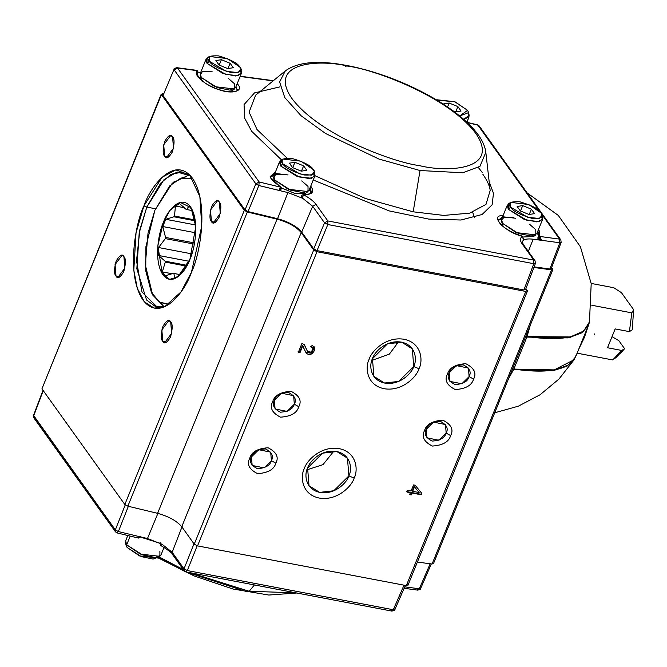 <?xml version="1.0" encoding="UTF-8"?>
<svg xmlns="http://www.w3.org/2000/svg" width="667" height="667" viewBox="0 0 667 667"><rect width="100%" height="100%" fill="white"/><g stroke="black" fill="none" stroke-linecap="round" stroke-linejoin="round"><path stroke-width="1" d="M301.192 196.69L301.326 197.29L301.968 195.097L301.176 196.715M197.14 71.336L197.874 72.561L197.365 73.378C195.915 72.645 197.065 74.762 200.825 79.723C205.236 83.642 211.164 86.885 218.609 89.461C233.967 94.522 238.953 89.887 237.66 89.737M288.019 174.929L275.179 173.453L270.694 176.63M270.735 176.647L274.229 174.929L270.327 177.322M309.48 189.245L310.789 192.913L309.48 189.245M311.281 191.971L310.43 188.394M515.791 218.259L502.851 216.792L498.457 220.052M498.507 219.968L502.001 218.251L498.099 220.644M537.252 232.566L538.561 236.243L537.252 232.566M538.961 235.576L537.986 231.391M236.493 85.168L237.827 84.409L237.21 83.617L237.827 84.409C244.122 91.146 231.808 94.589 219.001 89.661C206.378 86.285 192.171 74.187 197.274 71.169L197.14 70.669L177.497 68.017L259.163 181.983L280.615 187.16L279.948 186.552L280.107 187.335L279.948 186.552L280.107 187.335L279.948 186.552L270.285 177.205L275.463 171.886L270.285 177.205L280.615 187.16L281.224 188.327L278.864 190.345L280.615 187.16L259.163 181.983L258.863 185.518L278.848 190.387L280.098 190.512L280.724 189.895M302.818 194.981L303.793 194.581C311.964 194.706 314.474 192.179 311.331 186.993L310.005 187.76L311.331 186.993L310.722 186.201L311.331 186.993C314.474 192.179 311.964 194.706 303.793 194.581L303.277 194.656C309.28 197.824 313.523 201.067 315.991 204.394L327.847 220.935L533.825 260.113L521.969 243.572C519.71 240.278 519.901 237.877 522.544 236.36L521.744 236.035L521.244 236.527L521.744 236.035C506.862 232.883 490.245 216.708 500.842 215.699C490.245 216.708 506.862 232.883 521.744 236.035M498.432 220.477L502.568 216.842M538.519 236.293L539.795 235.976L539.103 230.315L537.769 231.082L539.103 230.315L538.486 229.523L539.103 230.315L539.928 236.477L559.571 239.128L541.996 214.599L559.571 239.128L560.822 239.895L559.571 239.128L539.928 236.477L541.496 240.295L559.813 242.763L559.571 239.128L559.813 242.763L560.997 241.888L559.813 242.763L541.496 240.295L539.795 235.976L538.427 236.468L538.653 237.294L539.928 236.477L538.653 237.294L541.479 240.337L533.15 239.22L528.331 251.467L533.15 239.22C528.564 238.628 525.313 238.978 523.378 240.27L522.544 236.36C519.901 237.877 519.71 240.278 521.969 243.572L523.228 244.339L521.969 243.572L533.825 260.113L535.084 260.889L533.825 260.113L327.847 220.935L327.83 224.529L533.808 263.707L533.825 260.113L533.808 263.707L535.259 262.881L533.808 263.707L327.83 224.529L327.847 220.935L315.991 204.394L312.681 206.253L324.537 222.803L327.847 220.935L324.537 222.803L327.83 224.529L317.017 250.625L523.912 289.97L533.808 263.707L523.912 289.97L525.363 289.144M503.235 215.208L500.842 215.699L503.235 215.208M273.111 80.89L240.12 76.455L273.111 80.89M539.545 211.181L477.906 125.163L467.325 122.603L477.906 125.163L539.545 211.181M489.178 181.799L493.48 193.33L492.129 204.802L482.108 214.491L460.98 220.01L428.781 219.093L389.245 210.922L313.24 179.998L389.245 210.922L428.781 219.093L460.98 220.01L482.108 214.491L492.129 204.802L493.48 193.33L489.178 181.799M281.566 159.963L251.717 131.357L244.689 118.217L244.055 104.602L254.502 92.905L280.057 86.835L254.502 92.905L244.055 104.602L244.689 118.217L251.717 131.357L281.749 160.097M551.234 268.684L561.155 242.438L560.822 239.895L479.164 125.93L477.589 124.871L467.017 122.319M538.427 236.468L541.479 240.337L533.15 239.22C528.564 238.628 525.313 238.978 523.378 240.27L523.52 239.803M537.827 231.157L538.936 235.651L537.785 237.986M525.513 289.703L535.418 263.432L535.084 260.889L523.228 244.339L522.194 241.704L523.42 240.187M312.681 206.253L315.991 204.394C313.523 201.067 309.28 197.824 303.277 194.656L302.576 198.232L312.681 206.253L301.701 232.099L313.732 248.891L324.537 222.803L312.681 206.253L302.576 198.232L303.277 194.656L301.968 195.097L301.751 196.29L302.56 198.274L287.944 192.58L277.555 218.701C288.678 221.794 296.723 226.255 301.701 232.099L312.681 206.253M310.055 187.836L311.164 192.329C310.78 193.789 308.221 194.489 303.477 194.439L303.793 194.581M196.415 70.31L176.905 67.684C174.454 68.351 173.503 68.893 174.054 69.293L163.048 95.506L174.054 69.293L163.048 95.506L245.022 209.913L255.845 183.85L259.163 181.983L177.497 68.017L174.187 69.885L255.845 183.85L258.863 185.518L259.163 181.983L255.845 183.85L174.187 69.885L177.497 68.017L196.415 70.31L197.557 70.869L197.941 72.453L197.374 73.862M197.34 73.453L197.874 72.561L197.557 70.869M197.874 72.561L197.274 71.169C192.171 74.187 206.378 86.285 219.001 89.661C231.808 94.589 244.122 91.146 237.827 84.409L237.385 84.417M345.506 66.517L347.307 65.574C363.565 68.701 380.273 73.712 397.44 80.615C424.179 91.537 446.115 104.31 463.265 118.934C477.055 130.965 484.576 142.088 485.826 152.309L479.965 166.341L462.781 172.761L420.027 170.527L462.781 172.761L479.965 166.341L485.826 152.309L490.17 190.512L485.968 204.427L469.668 213.148L443.788 215.408L413.19 211.814L365.549 198.549L314.916 175.671L365.549 198.549L413.19 211.814L443.788 215.408L469.668 213.148L485.968 204.427L490.17 190.512C489.736 186.026 487.294 180.607 482.841 174.254M286.985 158.004L257.02 129.556L249.099 112.123L255.578 95.248L249.099 112.123L257.02 129.556L286.985 158.004M478.356 167.492L482.166 172.386M534.117 266.875L549.891 269.001L559.813 242.763L549.891 269.001L551.084 268.126M537.844 237.886L538.202 238.869L540.787 240.195L537.752 238.152M522.544 236.36L523.395 240.228L523.762 238.511M523.378 240.27L522.228 241.621M281.241 188.819L280.499 190.403L279.531 190.504L278.864 190.345L281.224 188.327L280.615 187.16L278.864 190.345L258.863 185.518L248.041 211.581L277.555 218.701L287.944 192.58L278.848 190.387L287.944 192.58L302.56 198.274L301.751 196.29L301.326 197.29L302.56 198.274L301.159 196.94M281.224 188.327L280.615 187.16M196.49 70.318L197.657 71.703M198.024 72.103L200.675 72.453L198.024 72.103M237.277 90.32L235.976 86.66L237.269 90.404M420.027 170.527L378.931 159.046L325.471 133.45L301.134 115.775L284.767 97.574L279.606 81.891L285.326 70.894L279.606 81.891L284.767 97.574L301.134 115.775L325.471 133.45L378.931 159.046L420.027 170.527L413.19 211.814L420.027 170.527M538.402 236.943L538.552 236.318M313.732 248.891L317.017 250.625L327.83 224.529L324.537 222.803L313.732 248.891M245.022 209.913L248.041 211.581L258.863 185.518L255.845 183.85L245.022 209.913M347.307 65.574L348.207 66.208C373.678 69.326 448.174 96.381 475.796 133.408C500.9 169.968 447.774 172.745 419.443 165.624C393.972 162.506 319.468 135.459 291.854 98.424C266.742 61.873 319.868 59.096 348.207 66.208L347.307 65.574C318.709 60.022 298.049 61.798 285.326 70.894L255.578 95.248M348.207 66.208C319.868 59.096 266.742 61.873 291.854 98.424C319.468 135.459 393.972 162.506 419.443 165.624C447.774 172.745 500.9 169.968 475.796 133.408C448.174 96.381 373.678 69.326 348.207 66.208M160.338 543.897L160.847 543.246L160.455 544.255L162.064 544.264L160.889 545.314L162.064 544.264L160.455 544.255M140.245 536.143L139.678 537.452L138.419 538.077L117.092 532.933L115.516 531.874L115.341 529.881L33.675 415.916L33.859 417.909L33.525 415.366L115.341 529.881L115.516 531.874L33.859 417.909L33.525 415.366L43.005 390.287M138.227 537.819L138.352 536.376L118.351 531.557L116.767 532.65L118.351 531.557L115.341 529.881L125.238 504.919L115.341 529.881L118.351 531.557L138.352 536.376L138.227 537.819M173.603 555.052L172.353 554.285L172.169 552.293L162.064 544.264L172.169 552.293L172.353 554.285L184.209 570.827L184.025 568.834L172.169 552.293L182.241 526.271L172.169 552.293L184.025 568.834L184.209 570.827L185.91 571.919L391.888 611.097L391.437 610.78L393.297 609.746L187.319 570.568L185.459 571.602L187.319 570.568L184.025 568.834L194.28 543.063L184.025 568.834L187.319 570.568L393.297 609.746L391.437 610.78M417.175 589.786L419.301 588.794L404.769 586.843L419.301 588.794L417.175 589.786L417.775 590.128L404.144 588.294M35.109 418.684L33.859 417.909M43.238 390.62L33.675 415.916L43.238 390.62M139.586 537.135L138.369 536.335L147.474 538.536L158.104 512.881L147.474 538.536L162.064 544.264L147.474 538.536L138.369 536.335L139.586 537.135M128.581 505.761L118.351 531.557L128.581 505.761M139.044 536.46L138.369 536.335L139.044 536.46M394.747 608.913L393.297 609.746L404.01 585.176L393.297 609.746L394.747 608.913M197.165 545.814L187.319 570.568L197.165 545.814M420.493 587.927L419.301 588.794L420.493 587.927L420.627 588.519C421.177 588.919 420.227 589.453 417.775 590.128M419.301 588.794L430.44 563.173L419.301 588.794M249.175 591.287L295.798 592.813L249.175 591.287L254.419 584.942L249.175 591.287L190.37 572.761L249.175 591.287M159.105 556.928L183.325 569.601L158.988 556.853M158.296 557.504L184.884 571.486L158.296 557.504M185.726 571.877L246.473 591.596L185.726 571.877M239.82 67.042C237.902 63.315 230.849 59.596 218.684 55.903C208.804 55.403 205.686 57.187 209.346 61.247C211.272 64.974 218.317 68.684 230.482 72.378C240.362 72.878 243.48 71.102 239.82 67.042L240.879 69.285L238.036 72.578L226.455 71.386L209.346 61.247L209.321 56.47L227.389 58.579L239.82 67.042M215.875 60.564L221.402 59.696L230.107 63.273L233.292 67.717L227.764 68.584L219.059 65.007L215.875 60.564L219.059 65.007L227.764 68.584L233.292 67.717L230.107 63.273L227.964 68.551L230.107 63.273L221.402 59.696L219.218 65.074L221.402 59.696L215.875 60.564M209.321 56.47L206.995 58.137L207.02 63.34L209.346 61.247L207.02 63.34L225.671 74.387L238.294 75.696L241.387 72.103L240.879 69.285M240.812 70.56L241.254 73.653L235.659 76.005L222.911 73.47L207.02 63.34L206.003 59.338L208.471 57.429M206.003 59.338L200.267 73.462L201.284 77.455L217.175 87.594L229.932 90.128L235.518 87.777L241.254 73.653M228.214 78.306L234.501 83.775L234.534 88.978L214.841 86.677L201.284 77.455L200.142 75.012L200.65 77.831L202.793 81.374M228.197 91.687L232.199 90.645L234.534 88.978M200.142 75.012L202.326 71.694L212.164 71.778M301.717 180.899L308.012 186.368L308.037 191.571L288.344 189.27L274.796 180.048L273.645 177.605L274.154 180.415L276.296 183.967M281.282 187.869L295.122 193.538L305.711 193.23L308.037 191.571M273.645 177.605L275.838 174.287L285.676 174.37M314.315 173.153L314.766 176.246L309.171 178.598L296.423 176.063L280.532 165.925L279.506 161.931L281.983 160.022M279.506 161.931L273.778 176.046L274.796 180.048L290.687 190.178L303.435 192.713L309.029 190.362L314.766 176.246M282.825 159.063L280.499 160.722L280.532 165.925L282.85 163.832L282.825 159.063L300.9 161.172L313.332 169.626L314.382 171.878L311.547 175.171L299.967 173.97L282.85 163.832L280.532 165.925L299.183 176.98L311.797 178.281L314.891 174.687L314.382 171.878M313.332 169.626C311.406 165.9 304.36 162.189 292.188 158.496C282.308 157.996 279.198 159.772 282.85 163.832C284.776 167.559 291.821 171.277 303.994 174.971C313.874 175.471 316.983 173.687 313.332 169.626M289.386 163.157L294.906 162.289L303.618 165.866L306.803 170.31L301.276 171.177L292.563 167.6L289.386 163.157L292.563 167.6L301.276 171.177L306.803 170.31L303.618 165.866L294.906 162.289L289.386 163.157M292.73 167.667L294.906 162.289L292.73 167.667M301.476 171.144L303.618 165.866L301.476 171.144M529.49 224.22L535.776 229.69L535.809 234.892L516.116 232.591L502.568 223.37L501.417 220.927L502.976 225.98M523.42 236.977L533.483 236.552L535.809 234.892M501.417 220.927L503.61 217.609L513.448 217.692M542.088 216.475L542.529 219.568L536.935 221.919L524.187 219.385L508.296 209.246L507.279 205.253L509.755 203.343M507.279 205.253L501.542 219.368L502.568 223.37L518.459 233.5L531.207 236.043L536.802 233.683L542.529 219.568M510.597 202.384L508.271 204.044L508.296 209.246L510.622 207.154L510.597 202.384L528.664 204.494L541.104 212.956L542.154 215.199L539.311 218.493L527.739 217.292L510.622 207.154L508.296 209.246L526.947 220.302L539.57 221.602L542.663 218.009L542.154 215.199M541.104 212.956C539.178 209.221 532.133 205.511 519.96 201.818C510.08 201.317 506.97 203.101 510.622 207.154C512.548 210.889 519.593 214.599 531.766 218.292C541.646 218.793 544.756 217.008 541.104 212.956M517.15 206.478L522.678 205.611L531.391 209.188L534.567 213.632L529.048 214.499L520.335 210.922L517.15 206.478L520.335 210.922L529.048 214.499L534.567 213.632L531.391 209.188L522.678 205.611L517.15 206.478M520.493 210.989L522.678 205.611L520.493 210.989M529.248 214.466L531.391 209.188L529.248 214.466M468.576 113.882L469.026 116.975L463.707 119.318L469.151 115.424L468.643 112.606L459.705 115.941L467.592 110.363L468.643 112.606M436.777 100.05L455.161 101.901L467.592 110.363L454.627 101.684L437.085 99.792M443.647 103.894L449.166 103.026L457.879 106.595L461.064 111.039L455.536 111.906L453.285 110.989L455.536 111.906L461.064 111.039L457.879 106.595L449.166 103.026L443.647 103.894L444.239 104.719L443.647 103.894M447.574 106.945L449.166 103.026L447.574 106.945M455.736 111.873L457.879 106.595L455.736 111.873M139.328 536.568L160.422 543.38M127.806 535.518L125.654 540.829L126.672 544.831L130.215 536.101L126.672 544.831L142.563 554.961L155.311 557.495L160.905 555.144L164.074 547.34M160.489 543.38L139.912 536.918M126.03 545.197L127.089 547.44L139.52 555.903L157.587 558.012L159.913 556.345L140.22 554.052L126.672 544.831L125.521 542.379L126.03 545.197M159.888 551.15L159.913 556.345M158.438 557.053L153.068 559.071L141.404 556.645L127.089 547.44L126.096 543.922M161.397 94.639L41.946 388.819L124.837 504.502L244.297 210.322L161.256 94.064L41.946 388.819L161.397 94.639L162.598 93.764L163.365 93.872L161.397 94.639L244.297 210.322L247.315 211.998L277.055 219.16C288.177 222.244 296.231 226.713 301.209 232.558L313.698 249.992L316.992 251.726L525.779 291.437L527.23 290.604L525.888 288.719L527.38 291.179L407.929 585.351M552.735 268.993L551.534 269.86L432.083 564.04L417.384 562.056L432.083 564.04L551.534 269.86L533.892 267.475L551.534 269.86L552.735 268.993L551.676 267.517L552.876 269.56L433.425 563.74M472.686 212.281L474.47 217.517M527.23 290.604L525.779 291.437L406.328 585.618L197.54 545.898L316.992 251.726L313.698 249.992L194.247 544.172L197.54 545.898L406.328 585.618L525.779 291.437L316.992 251.726L197.54 545.898L194.247 544.172L313.698 249.992L301.209 232.558C296.231 226.713 288.177 222.244 277.055 219.16L247.315 211.998L244.297 210.322L124.837 504.502L127.856 506.178L247.315 211.998L127.856 506.178L157.595 513.332L277.055 219.16L157.595 513.332C168.726 516.425 176.78 520.894 181.757 526.738L301.209 232.558L181.757 526.738L194.247 544.172L181.757 526.738C176.78 520.894 168.726 516.425 157.595 513.332L127.856 506.178L124.837 504.502L41.946 388.819L42.304 387.936M312.031 345.473C315.658 347.49 315.599 350.25 311.856 353.752C309.488 355.111 307.462 354.611 305.786 352.268L302.735 345.923L299.95 352.768L298.274 352.451L302.026 343.222L304.577 345.139L305.811 347.782C307.52 352.343 309.38 353.827 311.389 352.243L312.915 348.349L311.13 347.19L312.031 345.473L314.215 346.865L311.856 353.752C309.488 355.111 307.462 354.611 305.786 352.268L306.078 352.71M473.57 379.106C471.819 385.368 465.724 388.861 455.261 389.57C446.84 385.268 444.239 380.123 447.465 374.145C449.208 367.884 455.311 364.399 465.774 363.682C474.195 367.992 476.797 373.128 473.57 379.106C476.797 373.128 474.195 367.992 465.774 363.682C455.311 364.399 449.208 367.884 447.465 374.145C444.239 380.123 446.84 385.268 455.261 389.57C465.724 388.861 471.819 385.368 473.57 379.106L469.109 376.605L473.57 379.106M275.846 463.19C274.104 469.451 268.009 472.936 257.545 473.653C249.125 469.351 246.523 464.207 249.75 458.229C251.492 451.968 257.595 448.482 268.059 447.765C276.48 452.076 279.073 457.212 275.846 463.19C279.073 457.212 276.48 452.076 268.059 447.765C257.595 448.482 251.492 451.968 249.75 458.229C246.523 464.207 249.125 469.351 257.545 473.653C268.009 472.936 274.104 469.451 275.846 463.19L271.394 460.689L275.846 463.19M298.783 406.712C297.04 412.973 290.937 416.458 280.482 417.175C272.061 412.865 269.46 407.72 272.686 401.742C274.429 395.489 280.532 391.996 290.995 391.287C299.416 395.589 302.009 400.734 298.783 406.712C302.009 400.734 299.416 395.589 290.995 391.287C280.532 391.996 274.429 395.489 272.686 401.742C269.46 407.72 272.061 412.865 280.482 417.175C290.937 416.458 297.04 412.973 298.783 406.712L294.33 404.202L298.783 406.712M450.634 435.593C448.891 441.854 442.788 445.339 432.324 446.056C423.904 441.746 421.302 436.61 424.529 430.624C426.28 424.37 432.374 420.877 442.838 420.168C451.259 424.47 453.86 429.615 450.634 435.593C453.86 429.615 451.259 424.47 442.838 420.168C432.374 420.877 426.28 424.37 424.529 430.624C421.302 436.61 423.904 441.746 432.324 446.056C442.788 445.339 448.891 441.854 450.634 435.593L446.173 433.083L450.634 435.593M418.993 368.726C417.058 376.146 402.626 391.871 384.05 388.703C365.749 384.859 365.233 366.291 369.168 359.255C371.102 351.834 385.543 336.11 404.119 339.278C422.419 343.121 422.936 361.689 418.993 368.726C422.936 361.689 422.419 343.121 404.119 339.278C385.543 336.11 371.102 351.834 369.168 359.255C365.233 366.291 365.749 384.859 384.05 388.703C402.626 391.871 417.058 376.146 418.993 368.726L413.732 366.533L418.993 368.726M354.144 478.081C352.209 485.501 337.777 501.225 319.201 498.057C300.9 494.214 300.383 475.646 304.319 468.609C306.253 461.189 320.694 445.464 339.27 448.633C357.57 452.476 358.079 471.044 354.144 478.081C358.079 471.044 357.57 452.476 339.27 448.633C320.694 445.464 306.253 461.189 304.319 468.609C300.383 475.646 300.9 494.214 319.201 498.057C337.777 501.225 352.209 485.501 354.144 478.081L348.883 475.888L354.144 478.081M406.995 492.079L410.397 492.73L406.995 492.079L407.687 490.37L411.089 491.02L413.565 484.934L415.174 485.234L421.802 493.388L421.236 494.789L412.006 493.038L411.239 494.931L409.621 494.622L410.397 492.73L410.03 492.213L406.628 491.571L410.03 492.213M406.328 585.618L407.779 584.784L406.328 585.618M432.083 564.04L433.275 563.165L432.083 564.04M211.447 221.552C209.421 219.601 209.48 214.591 211.597 206.52C215.191 200.509 217.775 199.033 219.343 202.093C221.369 204.044 221.319 209.054 219.193 217.125C215.599 223.137 213.015 224.612 211.447 221.552L213.298 222.861L220.302 213.548L219.343 202.093L217.492 200.784L210.489 210.097L211.447 221.552L215.499 222.319L211.447 221.552M116.016 276.08C113.99 274.129 114.04 269.118 116.166 261.047C119.76 255.036 122.344 253.56 123.912 256.62C125.938 258.579 125.88 263.59 123.762 271.652C120.168 277.664 117.584 279.139 116.016 276.08L117.867 277.389L124.871 268.084L123.912 256.62L122.061 255.311L115.058 264.624L116.016 276.08L120.068 276.855L116.016 276.08M164.666 156.261C162.648 154.31 162.698 149.3 164.816 141.237C168.409 135.226 170.994 133.75 172.57 136.802C174.587 138.761 174.537 143.772 172.411 151.834C168.818 157.846 166.233 159.321 164.666 156.261L166.517 157.57L173.52 148.266L172.57 136.802L170.719 135.501L163.715 144.806L164.666 156.261L168.718 157.037L164.666 156.261M162.79 341.371C160.772 339.411 160.822 334.409 162.948 326.338C166.542 320.327 169.126 318.851 170.694 321.911C172.711 323.862 172.661 328.873 170.544 336.943C166.95 342.955 164.365 344.43 162.79 341.371L164.641 342.68L171.644 333.367L170.694 321.911L168.843 320.602L161.839 329.907L162.79 341.371L166.85 342.138L162.79 341.371M182.9 171.986L171.144 174.254L160.705 183.133L146.807 207.095L139.887 229.631L136.518 260.772L141.988 292.046L157.204 307.087L165.808 306.261L155.711 306.72L146.557 300L136.835 268.776L139.203 232.941L146.807 207.095L143.905 205.903C150.183 186.752 174.471 154.452 192.413 178.189C209.671 203.577 199.65 255.794 191.454 272.269C185.176 291.421 160.889 323.72 142.946 299.992C125.688 274.596 135.709 222.386 143.905 205.903L136.035 232.833L133.8 270.16L137.319 288.369L144.414 301.868L154.094 308.087L164.582 306.837L180.99 291.929L191.454 272.269L201.751 226.071L199.858 196.573L189.67 174.929L175.788 169.893L162.023 177.305L143.905 205.903L146.807 207.095L164.057 179.581L177.155 172.019L190.595 175.921M411.089 491.02L407.687 490.37M409.621 494.622L411.239 494.931L410.872 494.422L411.639 492.521L420.86 494.272L411.639 492.521L412.006 493.038L421.236 494.789L420.86 494.272L421.436 492.88L420.86 494.272L421.236 494.789L421.802 493.388L415.174 485.234M410.872 494.422L409.255 494.114L410.872 494.422M307.595 468.034C309.196 461.889 321.161 448.858 336.552 451.484C351.717 454.669 352.143 470.052 348.883 475.888C347.282 482.033 335.318 495.064 319.927 492.438C304.761 489.244 304.335 473.862 307.595 468.034L309.021 485.734L319.643 492.379L333.8 490.77L348.883 475.888L347.457 458.187L336.835 451.542L322.678 453.151L307.595 468.034M372.453 358.679C374.054 352.535 386.01 339.503 401.401 342.129C416.567 345.314 416.992 360.697 413.732 366.533C412.131 372.678 400.167 385.709 384.776 383.083C369.61 379.898 369.185 364.507 372.453 358.679L373.87 376.38L384.5 383.025L398.649 381.416L413.732 366.533L412.314 348.833L401.684 342.188L387.535 343.797L372.453 358.679M426.246 429.298C427.572 424.512 432.233 421.852 440.22 421.311C446.657 424.596 448.633 428.522 446.173 433.083C444.839 437.869 440.178 440.528 432.191 441.079C425.763 437.785 423.778 433.858 426.246 429.298L426.93 437.844L438.894 440.27L446.173 433.083L445.489 424.546L433.525 422.111L426.246 429.298M274.395 400.417C275.729 395.631 280.39 392.971 288.377 392.429C294.806 395.714 296.79 399.641 294.33 404.202C292.996 408.988 288.336 411.647 280.348 412.198C273.92 408.904 271.936 404.977 274.395 400.417L275.079 408.963L287.043 411.389L294.33 404.202L293.638 395.664L281.674 393.23L274.395 400.417M251.459 456.895C252.793 452.118 257.454 449.45 265.441 448.908C271.869 452.193 273.854 456.12 271.394 460.689C270.06 465.466 265.399 468.134 257.412 468.676C250.984 465.391 248.999 461.464 251.459 456.895L252.151 465.441L264.107 467.875L271.394 460.689L270.702 452.143L258.746 449.708L251.459 456.895M449.174 372.811C450.508 368.034 455.169 365.374 463.156 364.824C469.585 368.109 471.569 372.036 469.109 376.605C467.775 381.382 463.115 384.05 455.127 384.592C448.699 381.307 446.715 377.38 449.174 372.811L449.866 381.357L461.822 383.792L469.109 376.605L468.426 368.059L456.461 365.633L449.174 372.811M311.13 347.19L312.915 348.349L311.389 352.243L307.504 351.342L304.577 345.139L302.026 343.222L298.274 352.451L299.95 352.768L299.583 352.259L302.368 345.414L299.583 352.259L299.95 352.768L302.735 345.923L302.368 345.414L305.786 352.268M302.735 345.923L303.385 346.823M314.015 346.615L311.489 353.243L305.895 352.443L311.489 353.243L314.015 346.615M299.583 352.259L297.907 351.943L299.583 352.259M312.548 347.832L310.764 346.673L312.915 348.349M304.577 345.139L304.027 344.347M307.32 351.067L304.21 344.622L307.504 351.342M414.115 486.418L419.126 492.546L418.751 492.029L419.126 492.546L412.698 491.321L412.331 490.812L414.115 486.418M412.865 490.912L412.331 490.812L412.865 490.912M333.058 451.117L332.416 452.91L322.995 464.632L306.953 469.826L322.995 464.632L332.416 452.91L333.058 451.117M397.265 343.555L389.361 354.11L371.802 360.472L389.361 354.11L397.265 343.555L397.907 341.762L397.265 343.555L393.247 342.121L397.265 343.555M146.807 207.095L155.528 208.754L146.807 207.095M412.698 491.321L419.126 492.546L414.482 486.927L412.698 491.321M188.536 262.481L178.806 275.754L174.721 278.081L173.904 273.47L173.362 273.345L165.158 275.846L162.323 271.894L165.299 262.089L165.091 261.172L158.513 255.461L158.596 247.54L165.316 238.611L165.549 237.435L162.781 226.538L165.724 219.285L173.937 216.783L174.487 216.041L175.454 206.02L179.54 203.685L186.11 209.396L186.652 209.521L189.111 205.928L191.938 209.88L194.922 221.694L191.938 209.88L189.111 205.928L186.652 209.521L179.54 203.685L175.454 206.02L174.487 216.041L173.937 216.783L165.724 219.285L162.781 226.538L165.549 237.435L165.316 238.611L158.596 247.54L158.513 255.461L165.091 261.172L165.299 262.089L162.323 271.894L165.158 275.846L173.362 273.345L173.904 273.47L174.721 278.081L178.806 275.754L188.536 262.481M195.748 226.305L194.922 221.694L195.748 226.305M189.937 259.296L195.764 226.547L191.02 207.67L180.248 202.409L169.927 210.43L163.432 222.303L157.879 245.589L162.239 273.753L169.668 279.365L177.822 276.905L189.937 259.296C186.443 269.968 172.903 287.977 162.898 274.746C153.277 260.597 158.871 231.491 163.432 222.303C166.933 211.631 180.474 193.622 190.47 206.853C200.092 221.01 194.506 250.108 189.937 259.296M154.861 210.347L148.016 233.183L145.306 264.849L152.543 294.464L160.138 302.518L169.043 304.335L159.33 302.018L151.342 292.254L145.74 270.802L145.915 246.715L154.861 210.347L172.003 183.633L182.224 177.68L192.905 178.898L180.84 178.106L169.643 185.935L154.861 210.347M179.765 274.587L173.904 273.47L179.765 274.587M179.782 274.562L173.362 273.345L179.782 274.562M172.136 273.762L162.323 271.894L172.136 273.762M186.101 266.05L165.299 262.089L186.101 266.05M186.752 265.291L165.091 261.172L186.752 265.291M189.095 261.281L158.513 255.461L189.095 261.281M191.896 253.877L158.596 247.54L191.896 253.877M194.355 244.139L165.316 238.611L194.355 244.139M194.572 242.955L165.549 237.435L194.572 242.955M195.714 232.8L162.781 226.538L195.714 232.8M195.631 224.971L165.724 219.285L195.631 224.971M194.706 220.735L173.937 216.783L194.706 220.735M194.522 219.852L174.487 216.041L194.522 219.852M184.259 207.695L175.454 206.02L184.259 207.695M192.146 210.564L186.652 209.521L192.146 210.564M189.87 206.07L189.111 205.928L189.87 206.07M151.342 292.254L152.718 295.006L164.124 306.787L152.043 293.58M173.137 182.658L189.228 174.804M612.673 337.035L618.884 340.72L612.673 337.035M620.377 353.618L624.57 348.658L621.761 350.458L615.991 357.562L612.698 359.938L577.113 353.168L612.698 359.938L621.761 350.458L607.52 347.749L615.166 328.923L629.406 331.624L632.216 329.832L633.65 309.713L621.461 292.696L613.807 287.735L591.179 283.433L613.807 287.735L621.461 292.696L633.65 309.713L632.216 329.832L629.406 331.624L615.166 328.923L607.52 347.749L621.761 350.458L624.57 348.658L618.884 340.72L624.57 348.658L616.016 357.537M594.697 334.809L594.706 333.909M629.406 331.624L631.816 312.865L591.787 305.253L631.816 312.865L629.406 331.624M633.65 309.713L631.816 312.865L633.65 309.713M584.5 337.194L578.639 349.408L584.5 337.194L588.694 324.629L584.5 337.194M574.629 358.879L574.137 359.73L552.593 370.735L513.64 369.535L508.638 378.506L513.64 369.535L553.427 370.594L566.983 366.191L574.629 358.879M589.703 320.443C586.126 336.56 565.232 341.938 527.022 336.593L530.29 325.196L527.022 336.593L570.26 336.96L583.567 331.115L589.453 322.011L591.204 283.633L580.415 246.773L558.271 215.399L527.147 192.896M512.423 369.118L513.64 369.535L512.423 369.118M527.022 336.593L525.821 336.185L527.022 336.593M586.91 327.68L589.311 321.761M576.413 354.069C571.927 369.351 551.075 374.362 513.857 369.101L512.631 368.676L513.857 369.101L526.855 337.093L525.629 336.668L526.855 337.093L513.857 369.101L555.061 369.902L568.559 364.957L575.571 356.978L588.561 324.979L581.557 332.95L568.059 337.894L526.855 337.093L569.793 337.535L583.133 331.849L589.219 322.961L588.561 324.979M587.452 326.88L589.411 322.061M281.241 188.828L281.207 187.619L280.123 186.568C265.741 176.155 272.311 176.872 270.877 175.971L270.302 177.38M521.677 235.935C503.477 230.04 498.174 221.719 498.699 221.102L498.641 219.293L498.074 220.702M273.387 80.674L240.22 76.205M523.528 240.095L522.67 236.343M172.353 554.285C172.945 553.627 169.059 550.675 160.68 545.423L160.163 544.055L160.697 542.68M405.386 585.434L394.889 609.513C395.498 609.93 394.497 610.455 391.888 611.097M431.316 563.94L420.627 588.519M296.782 593.005L268.759 595.039L233.016 589.019L194.23 575.963L157.929 557.77M466.9 122.211L469.026 116.975M303.085 346.356L302.718 345.848M172.003 183.633L174.287 181.582M574.137 359.73L558.963 379.039L540.095 394.747L518.359 406.17L494.714 412.79"/></g></svg>
